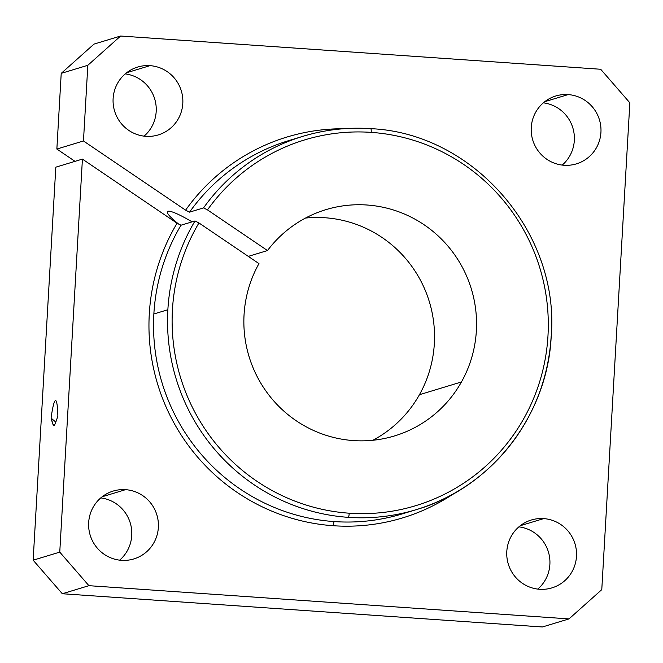 <?xml version="1.0" encoding="UTF-8"?>
<svg xmlns="http://www.w3.org/2000/svg" width="663" height="663" viewBox="0 0 663 663"><rect width="100%" height="100%" fill="white"/><g stroke="black" fill="none" stroke-linecap="round" stroke-linejoin="round"><path stroke-width="0.99" d="M520.322 525.693L543.685 518.607A35.47 34.849 73.1 0 0 531.353 519.999A35.47 34.849 73.1 0 0 506.996 557.856A35.47 34.849 73.1 0 0 539.607 589.274A35.47 34.849 73.1 0 0 551.939 587.882A35.47 34.849 73.1 0 0 576.296 550.025A35.47 34.849 73.1 0 0 543.685 518.607L520.322 525.693M102.193 496.753L125.547 489.667A35.47 34.849 73.1 0 0 113.216 491.059A35.47 34.849 73.1 0 0 88.867 528.917A35.47 34.849 73.1 0 0 121.478 560.334A35.47 34.849 73.1 0 0 133.81 558.942A35.47 34.849 73.1 0 0 158.167 521.085A35.47 34.849 73.1 0 0 125.547 489.667L102.193 496.753M544.771 101.679L568.133 94.594A35.47 34.849 73.1 0 0 555.801 95.986A35.47 34.849 73.1 0 0 531.444 133.843A35.47 34.849 73.1 0 0 564.056 165.261A35.47 34.849 73.1 0 0 576.387 163.869A35.47 34.849 73.1 0 0 600.744 126.011A35.47 34.849 73.1 0 0 568.133 94.594L544.771 101.679M126.641 72.739L150.004 65.654A35.47 34.849 73.1 0 0 137.672 67.046A35.47 34.849 73.1 0 0 113.315 104.903A35.47 34.849 73.1 0 0 145.926 136.321A35.47 34.849 73.1 0 0 158.258 134.929A35.47 34.849 73.1 0 0 182.615 97.071A35.47 34.849 73.1 0 0 150.004 65.654L126.641 72.739M371.189 132.376A3.945 0.688 -86 0 0 370.758 128.663A3.945 0.688 -86 0 0 370.716 128.663A195.071 191.682 73.1 0 0 302.892 136.329A195.071 191.682 73.1 0 0 203.541 207.909L207.478 209.889A191.135 187.811 -106.9 0 1 371.189 132.376A191.135 187.811 -106.9 0 1 547.978 335.793A191.135 187.811 -106.9 0 1 349.227 513.203A3.945 0.688 94 0 1 348.299 517.347A195.071 191.682 73.1 0 0 416.124 509.681A195.071 191.682 -106.9 0 1 348.299 517.347A195.071 191.682 -106.9 0 1 167.863 309.737A195.071 191.682 -106.9 0 1 195.013 220.97L181.007 225.213A195.071 191.682 73.1 0 0 153.857 313.989L167.863 309.737L153.857 313.989A195.071 191.682 -106.9 0 1 181.007 225.213L177.062 223.232A199.016 195.552 73.1 0 0 333.373 525.734A3.945 0.688 94 0 1 334.301 521.59A195.071 191.682 -106.9 0 1 153.857 313.989A195.071 191.682 73.1 0 0 334.301 521.59A3.945 0.688 -86 0 0 333.373 525.734A199.016 195.552 73.1 0 0 454.114 493.429A199.016 195.552 -106.9 0 1 333.373 525.734A199.016 195.552 -106.9 0 1 177.062 223.232L181.007 225.213L195.013 220.97L198.95 222.95L258.968 263.617A118.229 116.174 73.1 0 0 269.551 395.894A118.229 116.174 73.1 0 0 394.526 435.931A118.229 116.174 73.1 0 0 461.448 381.971L419.439 394.709A118.229 116.174 -106.9 0 1 372.896 440.265A118.229 116.174 73.1 0 0 419.439 394.709L461.448 381.971A118.229 116.174 73.1 0 0 450.865 249.694A118.229 116.174 73.1 0 0 325.889 209.657A118.229 116.174 73.1 0 0 267.496 250.556L248.285 256.382L267.496 250.556L207.478 209.889L203.541 207.909A195.071 191.682 -106.9 0 1 302.892 136.329A195.071 191.682 -106.9 0 1 370.716 128.663A3.945 0.688 94 0 1 370.758 128.663A3.945 0.688 94 0 1 371.189 132.376A191.135 187.811 73.1 0 0 207.478 209.889L267.496 250.556A118.229 116.174 -106.9 0 1 424.163 224.807A118.229 116.174 -106.9 0 1 461.448 381.971A118.229 116.174 -106.9 0 1 302.875 424.95A118.229 116.174 -106.9 0 1 258.968 263.617L198.95 222.95A191.135 187.811 73.1 0 0 349.227 513.203A191.135 187.811 73.1 0 0 547.978 335.793A191.135 187.811 73.1 0 0 371.189 132.376M288.886 140.573A195.071 191.682 73.1 0 0 189.535 212.152L203.541 207.909L189.535 212.152A195.071 191.682 -106.9 0 1 288.886 140.573L302.892 136.329C325.019 129.65 347.644 127.097 370.758 128.663C473.597 133.081 560.177 233.044 551.177 336.887C547.406 415.892 491.001 488.084 416.124 509.681L402.126 513.933A195.071 191.682 -106.9 0 1 334.301 521.59A195.071 191.682 73.1 0 0 402.126 513.933M343.509 128.738A199.016 195.552 73.1 0 0 185.59 210.171L189.535 212.152L185.59 210.171L83.463 140.97L56.861 149.042L75.018 161.349L56.861 149.042L83.463 140.97L87.831 65.289L61.22 73.361L56.861 149.042L61.22 73.361L87.831 65.289L120.608 36.026L94.005 44.098L61.22 73.361L94.005 44.098L120.608 36.026L600.686 69.259L629.85 102.806L601.78 589.639L568.995 618.902L542.392 626.974L568.995 618.902L88.917 585.678L62.314 593.741L542.392 626.974L62.314 593.741L88.917 585.678L59.761 552.122L82.419 159.103L177.062 223.232L82.419 159.103L55.808 167.175L82.419 159.103L59.761 552.122L33.15 560.194L59.761 552.122L88.917 585.678L568.995 618.902L601.78 589.639L629.85 102.806L600.686 69.259L120.608 36.026L87.831 65.289L83.463 140.97L185.59 210.171A199.016 195.552 -106.9 0 1 343.509 128.738M167.963 211.273A35.47 5.08 -146.9 0 0 167.424 211.646A35.47 5.08 -146.9 0 0 179.333 224.608A35.47 5.08 33.1 0 1 167.963 211.273A35.47 5.08 33.1 0 1 192.055 221.865A35.47 5.08 -146.9 0 0 167.963 211.273M55.427 400.535C56.745 400.394 57.557 405.549 57.872 415.983C55.642 422.986 54.349 426.077 54.001 425.248C53.537 426.326 52.568 423.922 51.084 418.038A26.197 3.754 -146.9 0 0 55.833 422.058A26.197 3.754 33.1 0 1 51.084 418.038C52.634 407.041 54.076 401.206 55.427 400.535C54.076 401.206 52.634 407.041 51.084 418.038L53.065 424.494L54.001 425.248C54.349 426.077 55.642 422.986 57.872 415.983C57.557 405.549 56.745 400.394 55.427 400.535L54.847 401.074M305.502 218.061A118.229 116.174 -106.9 0 1 415.361 271.565A118.229 116.174 -106.9 0 1 419.439 394.709A118.229 116.174 73.1 0 0 415.361 271.565A118.229 116.174 73.1 0 0 305.502 218.061M55.808 167.175L33.15 560.194L62.314 593.741L33.15 560.194L55.808 167.175M551.152 336.274A195.071 191.682 -106.9 0 1 416.124 509.681M348.299 517.347A3.945 0.688 -86 0 0 349.227 513.203A191.135 187.811 -106.9 0 1 198.95 222.95L195.013 220.97A195.071 191.682 73.1 0 0 167.863 309.737A195.071 191.682 73.1 0 0 348.299 517.347M125.216 73.9A35.47 34.849 -106.9 0 1 154.703 98.944A35.47 34.849 -106.9 0 1 144.095 136.147A35.47 34.849 73.1 0 0 154.703 98.944A35.47 34.849 73.1 0 0 125.216 73.9M543.353 102.84A35.47 34.849 -106.9 0 1 572.84 127.884A35.47 34.849 -106.9 0 1 562.232 165.087A35.47 34.849 73.1 0 0 572.84 127.884A35.47 34.849 73.1 0 0 543.353 102.84M100.768 497.913A35.47 34.849 -106.9 0 1 130.255 522.958A35.47 34.849 -106.9 0 1 119.647 560.16A35.47 34.849 73.1 0 0 130.255 522.958A35.47 34.849 73.1 0 0 100.768 497.913M518.905 526.853A35.47 34.849 -106.9 0 1 548.392 551.898A35.47 34.849 -106.9 0 1 537.784 589.1A35.47 34.849 73.1 0 0 548.392 551.898A35.47 34.849 73.1 0 0 518.905 526.853M543.685 518.607A35.47 34.849 -106.9 0 1 576.487 556.356A35.47 34.849 -106.9 0 1 539.607 589.274A35.47 34.849 -106.9 0 1 506.797 551.533A35.47 34.849 -106.9 0 1 543.685 518.607M125.547 489.667A35.47 34.849 -106.9 0 1 158.358 527.416A35.47 34.849 -106.9 0 1 121.478 560.334A35.47 34.849 -106.9 0 1 88.668 522.593A35.47 34.849 -106.9 0 1 125.547 489.667M568.133 94.594A35.47 34.849 -106.9 0 1 600.935 132.343A35.47 34.849 -106.9 0 1 564.056 165.261A35.47 34.849 -106.9 0 1 531.245 127.52A35.47 34.849 -106.9 0 1 568.133 94.594M150.004 65.654A35.47 34.849 -106.9 0 1 182.806 103.403A35.47 34.849 -106.9 0 1 145.926 136.321A35.47 34.849 -106.9 0 1 113.116 98.58A35.47 34.849 -106.9 0 1 150.004 65.654"/></g></svg>
